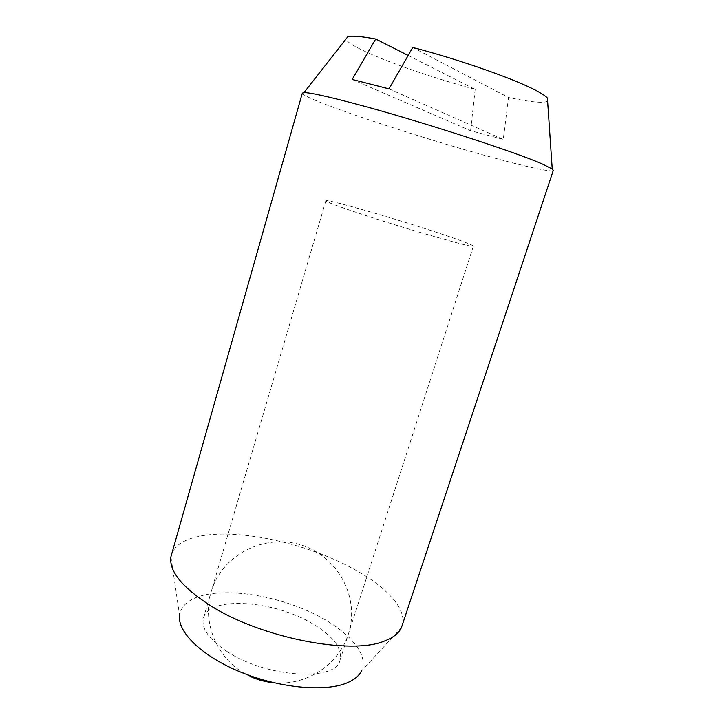 <?xml version="1.0" encoding="UTF-8"?>
<svg xmlns="http://www.w3.org/2000/svg" width="724" height="724" viewBox="0 0 724 724"><rect width="100%" height="100%" fill="white"/><g stroke="black" fill="none" stroke-linecap="round" stroke-linejoin="round"><path stroke-width="0.54" stroke-dasharray="3.62 2.71" d="M302.324 93.134C302.487 94.772 310.46 98.618 326.262 104.663C362.697 118.645 432.101 140.773 485.026 155.479C523.407 166.176 552.521 172.792 553.308 170.339M402.082 625.916C407.648 609.318 386.272 586.567 353.185 568.738C307.7 543.805 241.309 528.81 201.915 535.787C184.864 538.737 174.665 545.118 171.335 554.928M170.927 556.738L179.552 615.065C181.308 605.3 189.417 598.639 203.906 595.083C231.68 588.485 276.36 596.133 311.591 612.649C346.778 629.102 369.846 653.799 361.475 671.03L401.404 627.645M358.299 213.073C404.96 228.712 476.301 249.083 473.369 246.142C472.274 244.712 459.957 240.106 436.427 232.341C391.856 217.589 325.592 198.521 325.845 200.756C326.044 201.779 336.859 205.888 358.299 213.073M226.92 651.419C266.224 677.881 336.461 681.908 340.045 660.016C342.38 648.36 333.411 636.387 313.13 624.097C274.74 600.413 209.164 595.363 203.471 618.006C200.991 628.106 208.811 639.247 226.92 651.419M408.164 55.449L475.17 89.378C434.472 78.454 387.557 62.309 362.977 50.454C352.823 45.576 347.131 41.811 345.882 39.168M388.978 88.853L503.252 139.406L508.556 97.514L412.743 47.476M352.19 79.459L470.582 130.682L503.252 139.406M475.17 89.378L470.582 130.682M547.615 101.233C543.29 103.351 530.276 102.111 508.556 97.514M473.369 246.142L340.045 660.016M325.845 200.756L203.471 618.006M273.998 682.777C308.877 686.144 342.932 661.627 350.099 627.69C357.602 593.834 336.56 556.982 303.012 545.615C267.599 533.172 225.988 552.204 212.956 586.549C199.471 620.721 217.281 662.297 251.4 676.967"/><path stroke-width="1.09" d="M553.308 170.339L552.222 168.973L541.986 163.859C515.244 151.959 418.644 120.673 357.457 104.383C327.601 96.419 309.781 92.491 303.999 92.609L302.324 93.134L170.927 556.738C168.846 570.946 181.941 587.191 210.213 605.454C260.785 637.925 351.746 655.51 384.77 640.903C393.34 637.609 398.888 633.183 401.404 627.645L553.308 170.339M361.475 671.03C359.032 675.89 354.262 679.818 347.176 682.822C325.167 692.225 279.428 688.099 240.54 672.062C201.571 656.08 177.018 631.699 179.552 615.065M345.882 39.168L347.837 36.671C351.891 35.585 361.176 36.363 375.711 39.015L352.19 79.459L388.978 88.853L412.743 47.476C461.098 59.938 519.877 80.925 539.099 92.156C543.29 94.527 546.059 96.491 547.398 98.066L547.615 101.233M375.711 39.015L408.164 55.449M347.837 36.671L303.999 92.609M547.398 98.066L552.222 168.973M251.4 676.967C258.622 680.108 266.151 682.044 273.998 682.777"/></g></svg>
